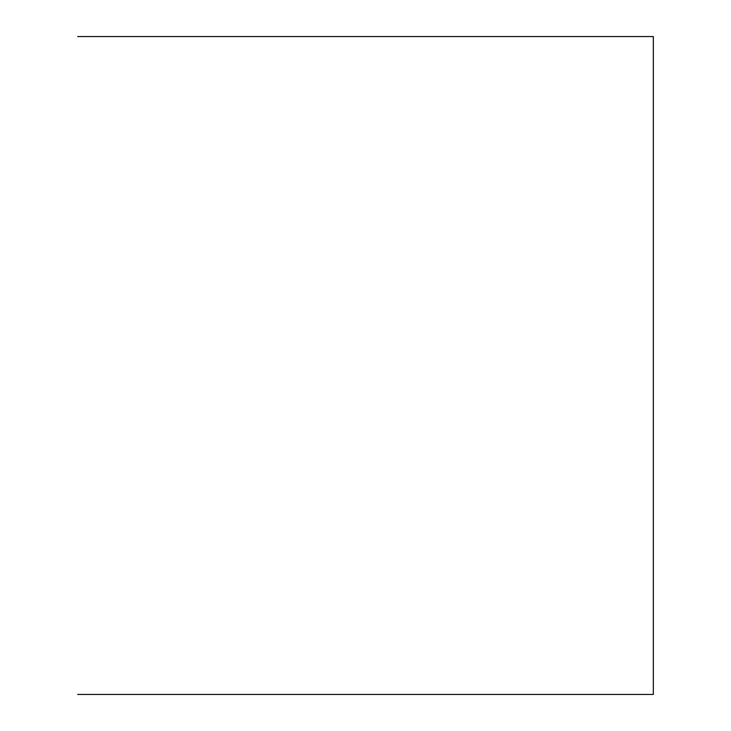 <?xml version="1.0" encoding="UTF-8"?>
<svg xmlns="http://www.w3.org/2000/svg" width="731" height="731" viewBox="0 0 731 731"><rect width="100%" height="100%" fill="white"/><g stroke="black" fill="none" stroke-linecap="round" stroke-linejoin="round"><path stroke-width="0.55" stroke-dasharray="3.65 2.74" d=""/><path stroke-width="1.1" d="M653.331 36.55L653.331 694.45L653.331 36.55L77.669 36.55L653.331 36.55M653.331 694.45L77.669 694.45L653.331 694.45"/></g></svg>
